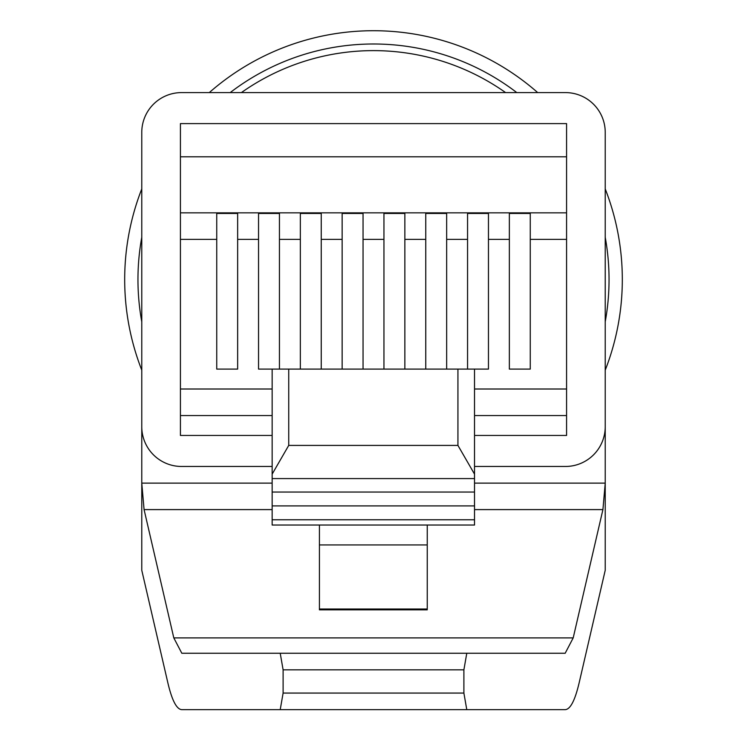 <?xml version="1.0" encoding="UTF-8"?>
<svg xmlns="http://www.w3.org/2000/svg" width="747" height="747" viewBox="0 0 747 747"><rect width="100%" height="100%" fill="white"/><g stroke="black" fill="none" stroke-linecap="round" stroke-linejoin="round"><path stroke-width="1.12" d="M605.229 370.138A248.816 248.816 0 0 0 605.229 188.916M537.7 92.591A248.816 248.816 0 0 0 209.3 92.591M141.771 188.916A248.816 248.816 0 0 0 141.771 370.138M609.048 279.527A235.548 235.548 0 0 0 605.229 237.313A235.548 235.548 0 0 1 605.229 321.752A235.548 235.548 0 0 0 609.048 279.527M516.793 92.591A235.548 235.548 0 0 0 230.207 92.591A235.548 235.548 0 0 1 516.793 92.591M141.771 237.313A235.548 235.548 0 0 0 141.771 321.752A235.548 235.548 0 0 1 141.771 237.313M241.393 92.591A228.909 228.909 0 0 1 505.607 92.591M272.151 509.603L144.078 509.603L141.771 483.113L141.771 132.396A39.815 39.815 0 0 1 181.577 92.591L565.423 92.591A39.815 39.815 0 0 1 605.229 132.396L605.229 483.113L602.922 509.603L573.201 637.891L565.18 653.251L466.782 653.251L463.887 669.835L463.887 693.067L283.113 693.067L280.218 709.65L181.82 709.65C176.665 709.379 172.015 700.471 167.879 682.926L141.771 570.269L141.771 483.113L272.151 483.113M463.887 693.067L466.782 709.65L565.18 709.65C570.334 709.379 574.985 700.471 579.121 682.926L605.229 570.269L605.229 483.113L474.522 483.113M474.522 466.473L565.423 466.473A39.815 39.815 0 0 0 605.229 426.668M141.771 426.668A39.815 39.815 0 0 0 181.577 466.473L272.151 466.473M181.82 653.251L280.218 653.251L181.82 653.251L173.799 637.891L573.201 637.891M144.078 509.603L173.799 637.891M565.18 653.251L280.218 653.251L283.113 669.835L283.113 693.067M565.18 709.65L181.82 709.65M466.782 709.65L280.218 709.65M530.258 369.102L530.258 213.455L509.351 213.455L509.351 369.102L530.258 369.102M279.443 369.102L279.443 213.455L258.546 213.455L258.546 369.102L288.734 369.102L288.734 445.408L457.93 445.408L474.522 474.14L474.522 369.102L488.454 369.102L488.454 213.455L467.557 213.455L467.557 369.102M474.522 389.01L566.581 389.01L566.581 156.786L180.419 156.786L180.419 212.848L566.581 212.848M446.65 369.102L446.65 213.455L425.753 213.455L425.753 369.102M321.247 369.102L321.247 213.455L300.35 213.455L300.35 369.102M363.051 369.102L363.051 213.455L342.145 213.455L342.145 369.102M404.855 369.102L404.855 213.455L383.949 213.455L383.949 369.102M180.419 156.786L180.419 123.61L566.581 123.61L566.581 156.786M474.522 435.454L566.581 435.454L566.581 389.01M180.419 212.848L180.419 239.385L216.742 239.385L216.742 369.102L237.649 369.102L237.649 213.455L216.742 213.455L216.742 239.385M272.151 445.408L272.151 415.547L180.419 415.547L180.419 239.385M180.419 415.547L180.419 435.454L272.151 435.454M180.419 389.01L272.151 389.01L272.151 369.102L272.151 478.584L474.522 478.584L474.522 474.14M474.522 369.102L288.734 369.102M272.151 415.547L272.151 389.01M288.734 445.408L272.151 474.14M474.522 478.584L474.522 505.906L272.151 505.906L272.151 525.029L319.427 525.029L319.427 609.832L427.247 609.832L427.247 525.029L474.522 525.029L474.522 505.906M272.151 505.906L272.151 492.04L474.522 492.04M272.151 478.584L272.151 492.04M427.247 544.937L319.427 544.937M427.247 525.029L319.427 525.029M602.922 509.603L474.522 509.603M283.113 669.835L463.887 669.835M488.454 239.385L509.351 239.385M530.258 239.385L566.581 239.385M446.65 239.385L467.557 239.385M321.247 239.385L342.145 239.385M279.443 239.385L300.35 239.385M363.051 239.385L383.949 239.385M404.855 239.385L425.753 239.385M237.649 239.385L258.546 239.385M566.581 415.547L474.522 415.547M457.93 445.408L457.93 369.102M319.427 609.02L427.247 609.02M272.151 519.763L474.522 519.763"/></g></svg>
